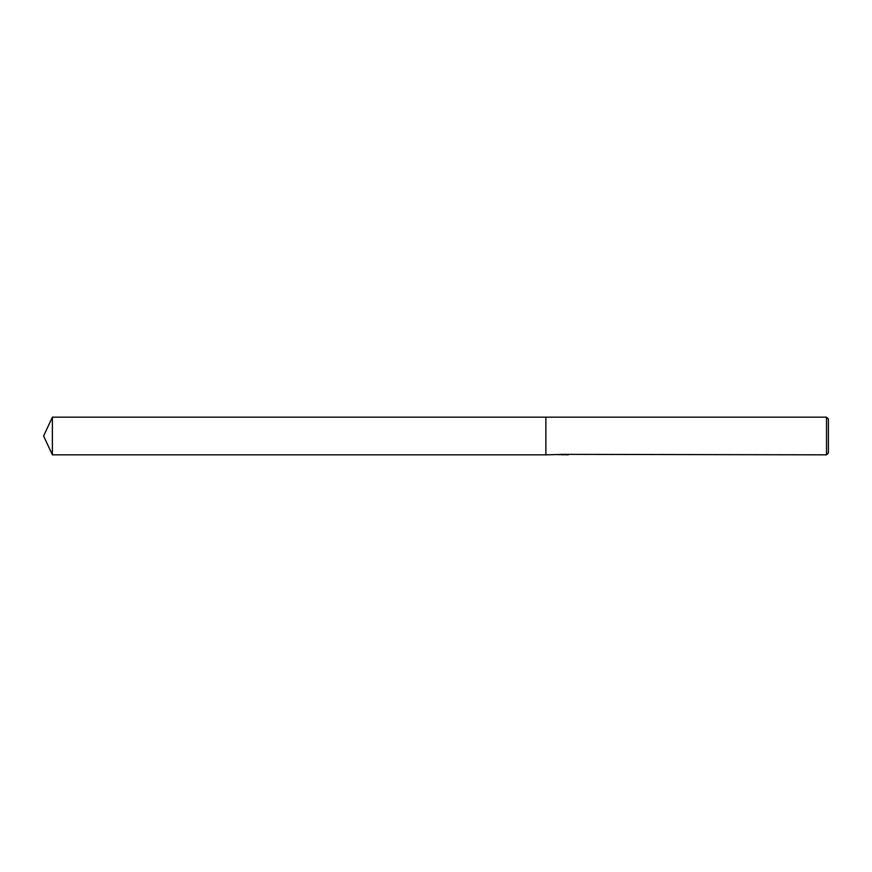 <?xml version="1.0" encoding="UTF-8"?>
<svg xmlns="http://www.w3.org/2000/svg" width="872" height="872" viewBox="0 0 872 872"><rect width="100%" height="100%" fill="white"/><g stroke="black" fill="none" stroke-linecap="round" stroke-linejoin="round"><path stroke-width="1.31" d="M564.576 454.672L561.492 454.726M563.138 454.835L562.473 454.835M826.514 454.835L826.514 417.165L828.4 419.05L828.4 452.95L826.514 454.835L564.631 454.367M564.576 454.367L545.872 454.835L545.872 417.165L826.514 417.165M563.704 454.639L559.181 454.639M558.723 454.737L561.481 454.258M560.652 454.367L566.233 454.367M565.405 454.258L568.163 454.737M568.435 454.715C563.726 454.748 563.726 454.77 568.435 454.803M43.6 436L52.385 417.165L545.872 417.165L545.872 454.835L52.385 454.835L43.6 436M52.385 454.835L52.385 417.165"/></g></svg>
